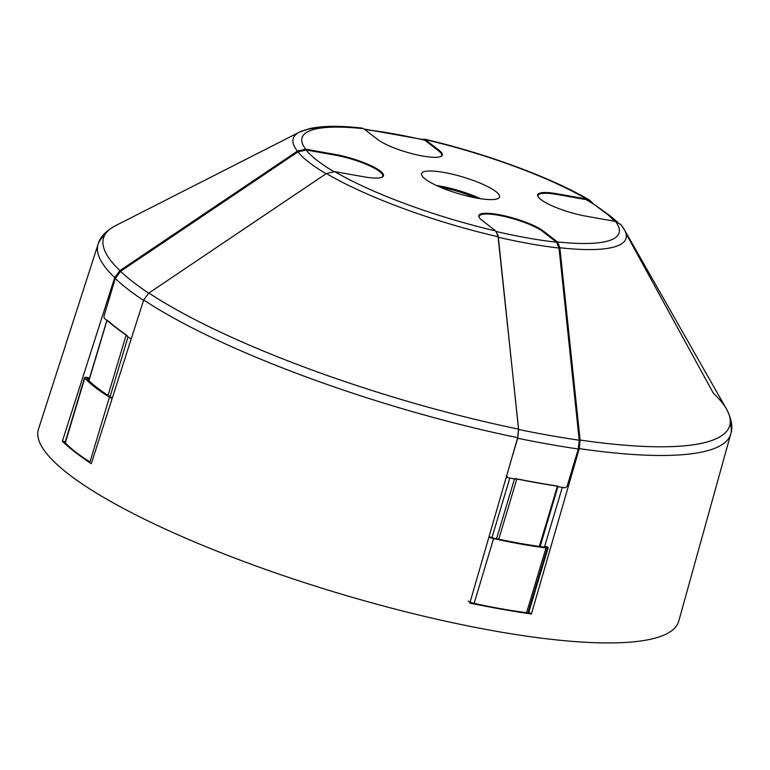 <?xml version="1.0" encoding="UTF-8"?>
<svg xmlns="http://www.w3.org/2000/svg" width="770" height="770" viewBox="0 0 770 770"><rect width="100%" height="100%" fill="white"/><g stroke="black" fill="none" stroke-linecap="round" stroke-linejoin="round"><path stroke-width="1.16" d="M497.805 234.359L518.634 429.487A326.75 69.184 16.7 0 0 579.213 440.219L578.309 448.997L567.086 486.39L565.161 487.805A330.157 69.906 16.7 0 1 558.077 486.736L558.24 486.188A330.157 69.906 -163.3 0 1 515.457 478.603L516.824 479.007L498.758 539.212M518.634 429.516L517.729 438.255L511.665 458.458M506.506 475.648L507.603 477.602A330.157 69.906 16.7 0 0 515.294 479.152L515.457 478.603M506.997 477.323L507.603 477.602M562.331 487.381L544.409 547.104M528.865 612.054L531.416 614.027L579.261 448.612L580.108 440.142L559.857 247.699M326.422 173.5L148.812 293.081L143.672 299.963L91.312 463.723A333.766 70.667 -163.3 0 1 75.191 452.221A333.766 70.667 -163.3 0 1 62.351 441.297L114.711 277.547L119.927 270.597L297.432 151.093L305.69 149.197A165.492 35.045 -163.3 0 1 363.748 128.725L377.541 139.409A35.459 7.508 16.7 0 0 414.703 154.366A35.459 7.508 16.7 0 0 442.298 155.059A35.459 7.508 16.7 0 0 439.131 150.333L425.338 139.649A165.492 35.045 -163.3 0 1 586.48 198.987L557.153 193.79A35.459 7.508 16.7 0 0 537.672 194.81A35.459 7.508 16.7 0 0 540.838 199.536A35.459 7.508 16.7 0 0 586.114 216.206L615.451 221.413A165.492 35.045 -163.3 0 1 557.384 241.886L559.867 247.719M557.384 241.886L543.591 231.202A35.459 7.508 16.7 0 0 506.439 216.245A35.459 7.508 16.7 0 0 478.834 215.552A35.459 7.508 16.7 0 0 482.001 220.287L495.793 230.962A165.492 35.045 -163.3 0 1 334.652 171.623L363.989 176.821A35.459 7.508 16.7 0 0 383.47 175.801A35.459 7.508 16.7 0 0 380.303 171.075A35.459 7.508 16.7 0 0 335.027 154.404L305.69 149.197M509.827 478.055L491.934 537.691M479.392 217.698A34.871 7.382 -163.3 0 1 479.229 216.264A34.871 7.382 -163.3 0 1 491.039 214.243A34.871 7.382 -163.3 0 1 542.927 231.655L556.537 242.194L559.01 248.036L579.213 440.219M531.416 614.027A333.766 70.667 -163.3 0 1 469.825 603.103L517.671 437.687L518.518 429.131L498.277 236.804L495.793 230.962M334.652 171.623L326.403 173.51M120.534 271.358L115.279 278.49L104.066 315.883L104.123 318.039A330.157 69.906 16.7 0 0 106.953 320.618L107.03 320.349A330.157 69.906 -163.3 0 0 126.136 335.142L127.233 335.643L127.069 336.192A330.157 69.906 16.7 0 0 131.189 338.993M127.233 335.643A330.157 69.906 -163.3 0 1 107.117 320.07L88.954 380.65M62.351 441.297L65.325 441.826M363.748 128.725L360.649 128.407M114.711 277.547A330.253 69.926 -163.3 0 1 98.127 244.129L38.5 429.044A334.228 70.773 16.7 0 0 68.261 473.916A334.228 70.773 16.7 0 0 419.198 615.105A334.228 70.773 16.7 0 0 678.755 621.13L730.769 433.933A330.253 69.926 -163.3 0 1 579.261 448.612M425.233 179.044A40.685 8.614 16.7 0 0 467.871 196.206A40.685 8.614 16.7 0 0 499.538 196.995A40.685 8.614 16.7 0 0 495.909 191.576A40.685 8.614 16.7 0 0 453.27 174.405A40.685 8.614 16.7 0 0 421.594 173.616A40.685 8.614 16.7 0 0 425.233 179.044M422.201 139.341L425.338 139.649M364.836 129.572A165.492 35.045 -163.3 0 1 424.857 140.246L438.467 150.785A34.871 7.382 -163.3 0 1 441.585 155.434A34.871 7.382 -163.3 0 1 440.652 156.541M424.857 140.246L422.441 139.688M586.48 198.987L589.56 200.113L592.274 202.587M436.455 185.483A40.685 8.614 -163.3 0 1 480.596 198.727M148.706 293.158A326.75 69.184 16.7 0 1 120.563 271.329L297.894 151.902L306.162 149.996L335.094 155.126A34.871 7.382 -163.3 0 1 374.913 168.495A34.871 7.382 -163.3 0 1 382.748 176.176A34.871 7.382 -163.3 0 1 381.814 177.292M580.108 440.045A326.846 69.204 16.7 0 0 726.543 409.178A326.846 69.204 16.7 0 0 713.28 393.095L625.971 233.435M620.957 224.648L624.335 229.595A173.712 36.787 -163.3 0 0 621.794 225.899L620.957 224.648L615.451 221.413M591.822 203.078L589.252 200.778L586.163 199.642A165.492 35.045 -163.3 0 1 614.248 221.202M538.23 196.956A34.871 7.382 -163.3 0 1 538.066 195.522A34.871 7.382 -163.3 0 1 557.22 194.512L586.163 199.642M558.24 486.188L557.422 486.207A330.157 69.906 -163.3 0 1 516.824 479.007M540.155 546.536L557.961 486.457L539.943 546.507M489.152 536.286L489.662 536.68A2.907 0.616 16.7 0 0 492.954 537.961A186.59 39.511 16.7 0 0 519.827 543.312A186.59 39.511 16.7 0 0 544.746 547.143A2.907 0.616 16.7 0 0 545.959 546.998A2.907 0.616 16.7 0 0 545.699 546.613L547.711 546.97A5.236 1.107 -163.3 0 1 548.182 547.672A5.236 1.107 -163.3 0 1 546.007 547.932A188.91 40.002 -163.3 0 1 520.78 544.043A188.91 40.002 -163.3 0 1 493.57 538.625A5.236 1.107 -163.3 0 1 488.921 537.075M468.218 601.072A5.236 1.107 16.7 0 0 474.137 603.382A188.91 40.002 16.7 0 0 501.357 608.8A188.91 40.002 16.7 0 0 526.584 612.679A5.236 1.107 16.7 0 0 528.759 612.419A5.236 1.107 16.7 0 0 528.287 611.726L547.412 547.99M544.823 547.152L545.121 546.171M89.464 378.407L88.415 378.214A2.907 0.616 16.7 0 0 86.818 378.301A2.907 0.616 16.7 0 0 86.914 378.551A186.59 39.511 16.7 0 0 97.01 387.608A186.59 39.511 16.7 0 0 111.275 397.407A2.907 0.616 16.7 0 0 112.353 397.926M65.556 442.115A5.236 1.107 16.7 0 0 65.161 442.384A5.236 1.107 16.7 0 0 65.344 442.827A188.91 40.002 16.7 0 0 75.566 452A188.91 40.002 16.7 0 0 90.003 461.923L109.436 397.166A188.91 40.002 -163.3 0 1 94.999 387.252A188.91 40.002 -163.3 0 1 84.777 378.08A5.236 1.107 -163.3 0 1 84.584 377.637A5.236 1.107 -163.3 0 1 87.462 377.483L89.484 378.32M112.199 398.417A5.236 1.107 -163.3 0 1 109.436 397.166M543.591 231.202L543.36 231.991M496.544 538.74L514.543 478.757M578.309 448.997A330.157 69.906 -163.3 0 1 517.729 438.255M559.01 248.036A173.712 36.787 -163.3 0 1 498.431 237.295M556.537 242.194A165.492 35.045 -163.3 0 1 496.409 231.558M128.032 336.856L110.091 396.666M126.136 335.142L108.07 395.376M143.538 300.396A330.157 69.906 -163.3 0 1 115.279 278.49M334.815 155.078L335.027 154.404M297.432 151.093A173.712 36.787 -163.3 0 1 299.463 132.122L115.288 225.793C105.567 231.241 99.85 237.362 98.127 244.129A330.253 69.926 -163.3 0 1 104.47 235.572M115.288 225.793A326.846 69.204 16.7 0 0 119.927 270.597M362.285 128.109C340.205 125.606 322.649 125.77 309.598 128.59L299.463 132.122A173.712 36.787 -163.3 0 1 327.173 127.416M438.9 151.122L439.131 150.333M557.153 193.79L556.951 194.464M475.86 197.928A35.747 7.565 16.7 0 0 440.854 187.428M326.056 173.751A173.712 36.787 -163.3 0 1 297.903 151.892M333.718 171.508A165.492 35.045 -163.3 0 1 306.162 149.996M730.181 423.298A330.253 69.926 -163.3 0 1 730.769 433.933C733.059 427.331 731.644 419.072 726.543 409.178L624.335 229.595A173.712 36.787 -163.3 0 1 559.867 247.728M517.671 437.687A330.253 69.926 -163.3 0 1 143.672 299.973M148.889 293.014A326.846 69.204 16.7 0 0 518.518 429.131M498.277 236.804A173.712 36.787 -163.3 0 1 326.393 173.519M557.422 486.207L539.356 546.421M603.131 210.855A173.712 36.787 -163.3 0 1 616.934 221.798M545.526 547.181L545.699 546.613M526.584 612.679L546.007 547.932M474.137 603.382L493.57 538.625M65.344 442.827L84.777 378.08M88.415 378.214L87.973 379.668M507.007 477.333L506.352 476.822M479.007 217.015L479.229 216.264M88.829 380.524L106.934 320.166M441.354 156.185L441.585 155.434M423.702 139.688L364.152 129.042M382.517 176.936L382.748 176.176M537.835 196.273L538.066 195.522M617.713 222.116L589.252 200.778M424.183 139.091C484.677 153.009 551.666 177.62 589.56 200.113M548.182 547.672L528.759 612.419M84.584 377.637L65.161 442.384"/></g></svg>

